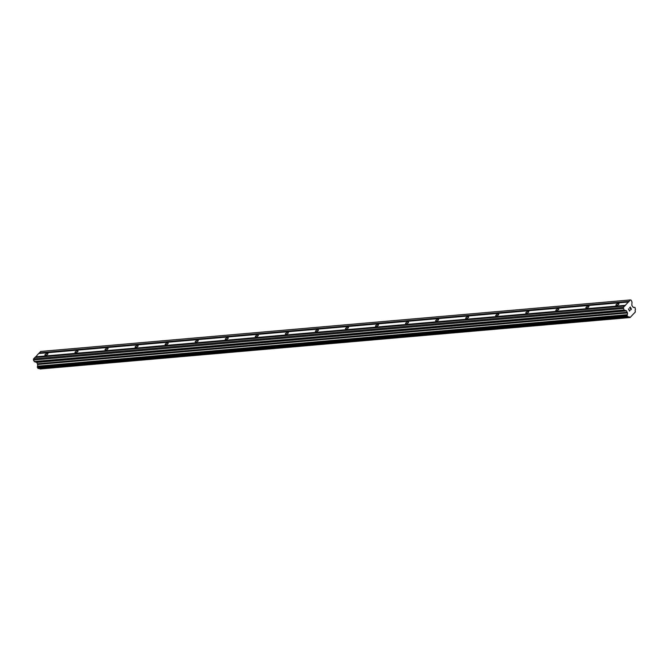 <?xml version="1.0" encoding="UTF-8"?>
<svg xmlns="http://www.w3.org/2000/svg" width="669" height="669" viewBox="0 0 669 669"><rect width="100%" height="100%" fill="white"/><g stroke="black" fill="none" stroke-linecap="round" stroke-linejoin="round"><path stroke-width="1" d="M47.365 353.391A1.698 0.644 152.1 0 1 47.942 353.567A1.698 0.644 152.1 0 1 47.265 354.603A1.698 0.644 152.1 0 1 45.534 355.331A1.698 0.644 152.1 0 1 44.957 355.155A1.698 0.644 152.1 0 1 45.634 354.118A1.698 0.644 152.1 0 1 47.365 353.391M77.42 350.773A1.698 0.644 152.1 0 1 77.997 350.941A1.698 0.644 152.1 0 1 77.311 351.986A1.698 0.644 152.1 0 1 75.589 352.705A1.698 0.644 152.1 0 1 75.003 352.53A1.698 0.644 152.1 0 1 75.689 351.493A1.698 0.644 152.1 0 1 77.42 350.773M107.466 348.148A1.698 0.644 152.1 0 1 108.052 348.323A1.698 0.644 152.1 0 1 107.366 349.36A1.698 0.644 152.1 0 1 105.635 350.079A1.698 0.644 152.1 0 1 105.058 349.904A1.698 0.644 152.1 0 1 105.744 348.867A1.698 0.644 152.1 0 1 107.466 348.148M137.521 345.522A1.698 0.644 152.1 0 1 138.107 345.697A1.698 0.644 152.1 0 1 137.421 346.734A1.698 0.644 152.1 0 1 135.69 347.454A1.698 0.644 152.1 0 1 135.113 347.278A1.698 0.644 152.1 0 1 135.79 346.241A1.698 0.644 152.1 0 1 137.521 345.522M167.576 342.896A1.698 0.644 152.1 0 1 168.153 343.072A1.698 0.644 152.1 0 1 167.476 344.109A1.698 0.644 152.1 0 1 165.745 344.828A1.698 0.644 152.1 0 1 165.159 344.652A1.698 0.644 152.1 0 1 165.845 343.615A1.698 0.644 152.1 0 1 167.576 342.896M197.631 340.27A1.698 0.644 152.1 0 1 198.208 340.446A1.698 0.644 152.1 0 1 197.522 341.483A1.698 0.644 152.1 0 1 195.791 342.202A1.698 0.644 152.1 0 1 195.214 342.035A1.698 0.644 152.1 0 1 195.9 340.989A1.698 0.644 152.1 0 1 197.631 340.27M227.677 337.644A1.698 0.644 152.1 0 1 228.263 337.82A1.698 0.644 152.1 0 1 227.577 338.857A1.698 0.644 152.1 0 1 225.846 339.584A1.698 0.644 152.1 0 1 225.269 339.409A1.698 0.644 152.1 0 1 225.946 338.372A1.698 0.644 152.1 0 1 227.677 337.644M257.732 335.018A1.698 0.644 152.1 0 1 258.309 335.194A1.698 0.644 152.1 0 1 257.632 336.231A1.698 0.644 152.1 0 1 255.901 336.959A1.698 0.644 152.1 0 1 255.315 336.783A1.698 0.644 152.1 0 1 256.001 335.746A1.698 0.644 152.1 0 1 257.732 335.018M287.787 332.393A1.698 0.644 152.1 0 1 288.364 332.568A1.698 0.644 152.1 0 1 287.678 333.614A1.698 0.644 152.1 0 1 285.947 334.333A1.698 0.644 152.1 0 1 285.37 334.157A1.698 0.644 152.1 0 1 286.056 333.12A1.698 0.644 152.1 0 1 287.787 332.393M317.834 329.775A1.698 0.644 152.1 0 1 318.419 329.951A1.698 0.644 152.1 0 1 317.733 330.988A1.698 0.644 152.1 0 1 316.002 331.707A1.698 0.644 152.1 0 1 315.425 331.531A1.698 0.644 152.1 0 1 316.103 330.494A1.698 0.644 152.1 0 1 317.834 329.775M347.888 327.149A1.698 0.644 152.1 0 1 348.465 327.325A1.698 0.644 152.1 0 1 347.788 328.362A1.698 0.644 152.1 0 1 346.057 329.081A1.698 0.644 152.1 0 1 345.472 328.905A1.698 0.644 152.1 0 1 346.157 327.869A1.698 0.644 152.1 0 1 347.888 327.149M377.943 324.524A1.698 0.644 152.1 0 1 378.52 324.699A1.698 0.644 152.1 0 1 377.834 325.736A1.698 0.644 152.1 0 1 376.112 326.455A1.698 0.644 152.1 0 1 375.526 326.28A1.698 0.644 152.1 0 1 376.212 325.243A1.698 0.644 152.1 0 1 377.943 324.524M407.99 321.898A1.698 0.644 152.1 0 1 408.575 322.073A1.698 0.644 152.1 0 1 407.889 323.11A1.698 0.644 152.1 0 1 406.158 323.829A1.698 0.644 152.1 0 1 405.581 323.654A1.698 0.644 152.1 0 1 406.259 322.617A1.698 0.644 152.1 0 1 407.99 321.898M438.044 319.272A1.698 0.644 152.1 0 1 438.621 319.447A1.698 0.644 152.1 0 1 437.944 320.484A1.698 0.644 152.1 0 1 436.213 321.212A1.698 0.644 152.1 0 1 435.636 321.036A1.698 0.644 152.1 0 1 436.313 319.991A1.698 0.644 152.1 0 1 438.044 319.272M468.099 316.646A1.698 0.644 152.1 0 1 468.676 316.822A1.698 0.644 152.1 0 1 467.991 317.859A1.698 0.644 152.1 0 1 466.268 318.586A1.698 0.644 152.1 0 1 465.683 318.411A1.698 0.644 152.1 0 1 466.368 317.374A1.698 0.644 152.1 0 1 468.099 316.646M498.146 314.02A1.698 0.644 152.1 0 1 498.731 314.196A1.698 0.644 152.1 0 1 498.045 315.233A1.698 0.644 152.1 0 1 496.314 315.96A1.698 0.644 152.1 0 1 495.737 315.785A1.698 0.644 152.1 0 1 496.423 314.748A1.698 0.644 152.1 0 1 498.146 314.02M528.201 311.394A1.698 0.644 152.1 0 1 528.786 311.57A1.698 0.644 152.1 0 1 528.1 312.615A1.698 0.644 152.1 0 1 526.369 313.335A1.698 0.644 152.1 0 1 525.792 313.159A1.698 0.644 152.1 0 1 526.47 312.122A1.698 0.644 152.1 0 1 528.201 311.394M558.255 308.777A1.698 0.644 152.1 0 1 558.832 308.953A1.698 0.644 152.1 0 1 558.155 309.99A1.698 0.644 152.1 0 1 556.424 310.709A1.698 0.644 152.1 0 1 555.839 310.533A1.698 0.644 152.1 0 1 556.524 309.496A1.698 0.644 152.1 0 1 558.255 308.777M588.31 306.151A1.698 0.644 152.1 0 1 588.887 306.327A1.698 0.644 152.1 0 1 588.202 307.364A1.698 0.644 152.1 0 1 586.47 308.083A1.698 0.644 152.1 0 1 585.893 307.907A1.698 0.644 152.1 0 1 586.579 306.87A1.698 0.644 152.1 0 1 588.31 306.151M618.357 303.525A1.698 0.644 152.1 0 1 618.942 303.701A1.698 0.644 152.1 0 1 618.256 304.738A1.698 0.644 152.1 0 1 616.525 305.457A1.698 0.644 152.1 0 1 615.948 305.281A1.698 0.644 152.1 0 1 616.626 304.244A1.698 0.644 152.1 0 1 618.357 303.525M628.4 302.02L630.357 299.946L631.118 300.147L631.996 301.995L631.82 305.365L632.991 307.012A1.455 1.004 85 0 0 633.819 307.481A1.455 1.004 85 0 0 634.212 307.322L635.048 307.564L635.433 309.622A1.455 1.004 85 0 0 635.299 311.361L635.341 311.98L630.073 317.541L629.663 317.307A1.455 1.004 85 0 0 628.835 316.838A1.455 1.004 85 0 0 628.442 316.997L627.154 315.902L627.229 314.706A1.455 1.004 85 0 0 627.363 312.967L626.385 310.734L624.043 310.023L623.307 307.397L628.4 302.02L38.626 353.533L35.214 357.463M630.357 299.946L40.583 351.459L38.969 353.5M39.521 368.46A1.455 1.004 85 0 1 39.889 368.82L630.073 317.541M624.645 305.976L34.872 357.489L33.534 358.902L33.45 359.989L34.462 361.703L36.803 362.414L37.589 364.471A1.455 1.004 85 0 1 37.456 366.219L37.38 367.406L38.635 368.535M630.583 310.04L631.411 309.162L630.583 310.04L631.243 309.12L630.783 308.25L630.382 308.677L630.783 308.25M630.382 308.677L630.248 307.238L629.512 308.016L630.248 307.238M629.512 308.016L630.265 306.987L631.419 309.162L630.265 306.987M629.621 310.165L629.504 310.734L628.5 308.844M629.621 310.575L629.579 311.102L629.621 310.575M629.562 311.118L628.408 308.944L629.504 310.734M35.49 356.836L625.272 305.323M39.212 353.24L628.994 301.727M39.245 352.872L629.019 301.368M39.889 368.82L629.663 317.307M37.589 364.471L627.363 312.967M37.581 364.245L627.355 312.741M33.45 359.989L623.224 308.484M33.534 358.902L623.307 307.397M35.465 357.196L625.239 305.683M633.401 307.397L634.212 307.322M40.056 368.987L629.83 317.482M38.534 368.544L628.308 317.031M37.982 368.402L627.756 316.889M37.832 368.268L627.614 316.763M37.38 367.406L627.154 315.902M37.33 367.181L627.104 315.668M37.397 366.395L627.171 314.882M37.456 366.219L627.229 314.706M37.589 364.103L627.371 312.599M37.531 363.794L627.305 312.289M36.803 362.414L626.577 310.909M36.611 362.247L626.385 310.734M34.462 361.703L624.236 310.19M34.261 361.528L624.043 310.023M38.585 368.544L628.358 317.031"/></g></svg>

